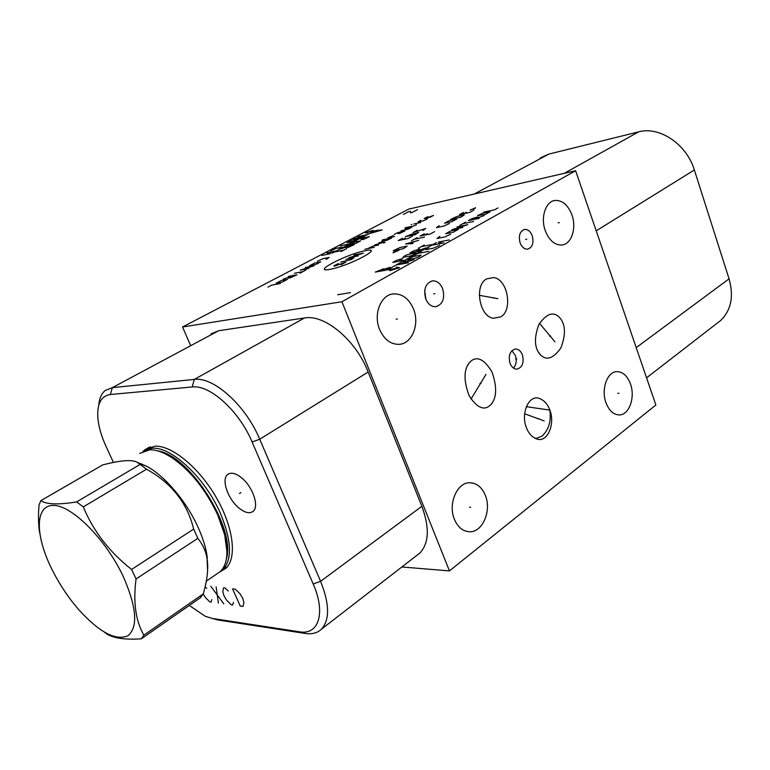 <?xml version="1.0" encoding="UTF-8"?>
<svg xmlns="http://www.w3.org/2000/svg" width="770" height="770" viewBox="0 0 770 770"><rect width="100%" height="100%" fill="white"/><g stroke="black" fill="none" stroke-linecap="round" stroke-linejoin="round"><path stroke-width="1.16" d="M449.449 570.907L341.928 301.744L575.623 170.719L655.876 405.001L449.449 570.907L401.882 566.97M454.387 519.25C447.774 503.907 457.149 482.222 469.844 482.752C476.755 483.011 481.933 487.237 485.369 495.437C491.809 510.693 482.578 532.388 469.584 531.752C462.905 531.425 457.832 527.257 454.387 519.25M605.99 402.758C600.889 389.408 607.203 371.631 616.847 371.641C622.834 371.737 627.377 375.837 630.466 383.951C635.452 397.233 629.225 414.982 619.407 414.914C613.575 414.789 609.109 410.737 605.99 402.758M545.295 230.731C540.29 217.448 545.699 201.172 555.189 200.441C562.475 200.219 568.058 205.032 571.918 214.888C576.817 228.122 571.456 244.359 561.792 245.024C554.698 245.207 549.193 240.442 545.295 230.731M510.01 363.315C508.181 355.519 509.981 350.745 515.39 349.012C518.47 349.012 520.818 350.966 522.407 354.874C524.226 362.67 522.416 367.425 516.978 369.157C513.927 369.138 511.607 367.194 510.01 363.315M520.106 242.897C518.335 235.601 519.875 231.106 524.726 229.402C527.999 229.306 530.491 231.404 532.234 235.707C533.995 243.002 532.436 247.488 527.556 249.172C524.332 249.259 521.848 247.17 520.106 242.897M425.714 298.837C423.279 289.125 425.569 283.129 432.586 280.858C437.023 280.752 440.382 283.389 442.683 288.779C445.099 298.481 442.779 304.458 435.714 306.71C431.344 306.797 428.014 304.169 425.714 298.837M471.817 360.399C478.103 356.26 484.821 360.1 491.963 371.92C497.025 386.482 496.843 397.185 491.414 404.029L489.104 406.204C483.079 410.564 476.399 407.032 469.074 395.597C463.684 381.034 463.694 370.168 469.074 362.978L471.817 360.399M500.693 316.845L493.464 318.27C479.238 316.826 474.06 284.813 486.707 278.865L493.57 277.566C507.796 278.981 513.128 310.483 500.693 316.845M539.481 353.7C534.341 347.135 534.13 337.414 538.846 324.517C546.228 313.929 552.899 311.359 558.856 316.817L560.522 318.664C565.584 325.296 565.709 335.037 560.907 347.886C553.428 358.435 546.69 360.832 540.694 355.066L539.481 353.7M526.305 406.675L549.838 410.102C555.449 424.203 547.239 443.395 536.478 438.881C531.82 437.014 528.441 433.221 526.334 427.494C520.568 413.259 529.029 394.028 539.539 398.533C544.303 400.419 547.74 404.269 549.838 410.102C551.349 421.248 548.721 429.949 541.955 436.176L536.507 438.284L534.698 438.13M379.543 329.319C373.075 314.073 381.006 294.496 393.614 293.88C402.431 293.688 409.072 298.76 413.548 309.097C419.862 324.286 411.989 343.853 399.081 344.334C390.554 344.44 384.047 339.435 379.543 329.319M341.928 301.744L182.548 326.99L408.774 209.094L575.623 170.719M182.548 326.99L190.344 344.941M717.409 323.015L720.585 320.551C731.154 310.339 733.983 296.431 729.065 278.827L694.367 169.987C686.696 144.25 659.389 125.972 638.628 131.853L548.846 154.087L540.271 157.946M210.951 333.93L218.67 330.715L304.516 317.972C324.584 314.035 355.933 340.099 368.156 372.016L421.854 506.304C429.737 527.758 429.025 543.379 419.727 553.158L416.839 555.391M98.724 405.328C99.32 398.523 101.476 393.576 105.201 390.477L112.382 387.628L194.281 379.427C213.473 376.492 245.745 405.386 259.721 439.227L320.589 581.331C329.608 603.94 329.878 619.908 321.388 629.234C317.317 633.046 311.917 634.451 305.19 633.441L217.968 619.994L212.116 618.397M113.44 462.462L106.087 446.513C101.553 436.619 98.83 427.369 97.925 418.774C96.741 404.135 100.87 396.05 110.322 394.519L192.173 386.973C209.767 384.451 239.249 411.007 252.108 441.99L313.178 583.939C326.085 613.132 318.607 635.462 299.328 631.785L212.318 618.435L205.272 616.289L189.305 605.451M241.684 477.9C252.753 486.765 259.461 506.525 253.166 511.29C249.624 513.956 244.812 512.81 238.738 507.844C227.833 498.941 221.173 479.46 227.525 474.599C230.952 472.01 235.668 473.107 241.684 477.9M143.778 450.768L144.808 449.824L155.03 446.148C172.018 445.378 199.209 467.746 216.351 497.622C233.608 527.46 237.208 558.337 225.764 568.375L220.624 571.456M226.043 568.116L224.195 568.847M149.12 447.283L147.484 448.843M511.886 350.716L515.399 355.528C516.949 360.591 516.295 364.778 513.455 368.089M424.655 290.742L425.993 299.53M207.399 558L206.899 557.74M219.902 571.879L222.809 569.8C232.434 559.482 231.655 540.713 220.47 513.484C205.359 478.266 171.768 446.658 152.441 448.236L143.095 451.239M216.928 573.852L220.278 571.542C227.266 564.756 228.738 552.523 224.686 534.842L217.833 515.197C205.946 489.855 190.633 470.672 171.903 457.659C163.577 452.288 156.204 449.661 149.775 449.796L139.649 453.414M207.602 570.666L206.928 554.881C205.494 546.479 202.626 537.489 198.342 527.893C186.696 501.597 164.693 475.619 146.338 466.1L137.32 462.385M131.583 569.444L193.665 529.086L197.832 538.336L136.049 578.973L131.583 569.444C109.436 552.042 93.343 531.184 83.295 506.881L76.615 501.925C58.289 504.908 46.373 504.475 40.849 500.644L39.039 505.033C38.154 515.294 38.356 524.572 39.636 532.879M104.499 632.237C111.063 637.878 123.354 640.062 141.362 638.802L200.518 597.655L203.27 593.882C207.631 578.819 208.776 566.46 206.707 556.806C205.398 550.223 202.443 544.072 197.832 538.336M123.421 576.865C106.135 539.722 72.332 505.621 53.813 505.428C35.016 504.668 34.881 534.563 51.34 568.144L52.774 571.032C60.147 585.421 68.973 598.502 79.262 610.264C99.609 632.468 115.837 640.977 127.926 635.779C138.205 627.117 136.704 607.482 123.421 576.865M193.665 529.086C187.283 503.031 171.575 483.069 146.541 469.209L83.295 506.881M146.541 469.209L138.629 463.299C134.317 459.257 122.324 459.806 102.651 464.936L40.849 500.644M139.842 464.599L76.615 501.925M203.27 593.882L143.855 635.154C135.655 620.938 133.056 602.217 136.049 578.973M141.362 638.802L143.855 635.154M397.32 319.001L396.184 319.155M470.634 507.228L469.479 507.189M618.936 393.229L617.781 393.297M559.318 222.617L558.183 222.838M516.814 359.022L515.659 359.128M526.767 239.181L525.631 239.393M434.819 293.688L433.683 293.861M481.077 383.373L479.931 383.46M485.957 374.413L471.038 399.043M494.301 297.846L493.147 298.009M497.863 298.683L479.277 295.295M538.779 418.688L537.614 418.736L538.779 418.688M544.217 420.911L524.591 413.76M550.675 335.961L549.52 336.086M554.91 341.793L539.5 323.304M364.855 250.789C346.077 254.254 310.002 273.321 330.243 269.288C349.734 265.814 386.232 246.102 364.855 250.789M338.492 263.523L334.103 265.65L333.92 266.189L335.239 265.939L345.797 262.108L341.216 264.784M345.98 259.307L353.959 257.738L351.601 259.461L340.812 262.07M358.243 255.9L348.925 257.748L363.373 253.157L354.036 255.014M374.239 247.334L364.884 249.23M378.542 245.033L372.507 246.265L367.54 248.7M383.643 243.051L385.067 242.281L378.936 242.617M374.682 244.879L383.527 242.367M385.039 239.355L381.487 241.472L386.858 240.365L391.757 237.959L382.372 239.913M393.095 235.707L387.83 237.863L394.558 236.467M401.584 231.606L398.109 233.676L400.14 233.252L404.962 230.894L397.532 232.684L394.086 234.532M400.968 230.856L408.389 229.056L411.806 227.227L405.068 228.671M405.107 227.785L413.856 225.918L416.56 224.676M420.613 222.511L413.865 223.974M411.854 224.407L411.18 224.551L411.854 224.407M420.776 220.278L418.11 221.914L423.519 220.74L427.533 218.805M429.516 217.535L433.491 215.408L426.128 218.276L424.097 218.507L428.072 216.601M402.479 238.238L398.206 240.548L408.042 238.536L412.325 236.207M405.261 238.142L402.402 239.682M413.057 234.157L418.707 232.28L415.174 234.667L405.318 236.698L413.057 233.685L410.227 235.687M422.932 230.461L425.714 228.488L413.067 232.521L417.263 230.259M395.106 251.03L393.037 252.839L398.985 250.269M403.422 248.7L407.166 246.131L399.89 247.574L393.239 250.693L403.422 248.7M418.697 240.336L405.569 243.984L412.826 243.551M410.872 243.599L414.789 241.453M424.52 237.141L414.308 239.22M411.401 240.798L417.196 237.641M424.366 233.734L420.074 236.072L430.295 233.984L434.598 231.626M427.302 233.618L424.434 235.177M439.198 225.658L436.446 227.641L443.761 226.111L449.439 223.502M451.913 221.654L456.764 218.998L449.439 220.557L444.598 223.194L451.913 221.654M460.999 217.178L464.31 214.869L456.976 216.447L450.739 219.363L460.999 217.178M463.434 212.453L459.372 214.657L469.642 212.443L473.704 210.22M466.466 212.241L463.752 213.714M473.935 209.286L475.542 207.765L470.018 210.133M373.055 230.317L365.23 232.819L374.923 230.711L331.957 253.224M367.81 233.06L365.23 232.819M361.823 237.237L353.238 239.075L366.52 234.783L357.925 236.631M351.755 240.221L347.02 242.694L353.151 241.395L357.886 238.912L351.755 240.221M340.359 245.803L348.916 243.994M351.659 242.56L346.173 245.438M339.262 249.056L342.188 247.131L336.076 248.412L330.715 250.828M326.778 252.887L335.316 251.116M330.417 253.686L321.889 255.438M331.639 251.877L326.74 254.437M370.697 233.262L382.141 229.96L376.01 230.471M377.627 230.394L374.076 232.251M364.354 237.747L360.957 239.528L363.353 239.451L369.369 236.679L360.62 238.546M354.373 242.203L349.57 244.725L355.807 243.416L360.62 240.885L354.373 242.203M349.301 245.649L345.836 247.468L348.184 247.42L354.306 244.6L345.576 246.429M347.222 246.737L340.725 248.97M335.142 251.896L343.844 250.106M346.644 248.633L341.033 251.588M326.076 259.452L329.137 257.44L322.938 258.691L317.413 261.194M314.564 263.08L309.492 265.746L315.661 264.524L320.744 261.848L314.564 263.08M308.857 268.509L300.233 270.193L313.987 265.814L305.353 267.508M294.333 273.283L302.937 271.627M305.902 270.068L299.963 273.186M292.051 275.699L288.307 277.662L288.038 278.22L290.492 277.758L296.979 274.755L288.394 276.401M289.809 276.882L283.148 279.144M281.358 280.501L276.055 283.273L282.167 282.138L287.48 279.346L281.358 280.501M280.347 283.514L271.8 285.102L267.979 287.104M403.403 214.426L408.687 211.663L410.641 211.413L410.391 212.847L412.142 212.453L417.436 209.671M389.745 270.703L399.63 267.71L387.329 269.923L436.417 242.627M396.155 267.132L399.63 267.71M403.066 261.675L414.039 259.644L397.512 264.774L408.466 262.762M415.617 258.171L418.774 256.997L421.123 255.101L413.269 256.574L407.802 259.047L407.782 259.634L415.617 258.171M428.938 251.309L417.937 253.397M414.838 255.13L421.026 251.684M428.697 247.411L425.666 249.672L433.529 248.161L439.708 245.284M444.021 242.877L433 245.014M438.284 242.078L449.305 239.913M437.697 244.1L442.981 241.154M383.826 269.356L390.063 267.325L385.982 270.174L375.288 272.099L383.903 268.74L380.611 271.136M398.889 261.28L402.845 258.528L396.714 260.25L392.796 262.416L403.509 260.424M410.574 255.929L413.673 254.774L415.993 252.926L408.321 254.379L405.251 255.525L402.903 257.382L410.574 255.929M415.983 251.8L419.804 249.133L413.692 250.856L409.871 252.974L420.622 250.914M418.283 250.529L425.974 247.94M432.047 244.562L421.277 246.669M418.254 248.335L424.289 245.004M439.882 236.38L436.994 238.517L444.694 236.977L450.671 234.205M453.27 232.213L458.371 229.383L450.652 230.952L445.561 233.772L453.27 232.213M457.043 226.89L467.852 224.667L452.009 229.672L462.818 227.458M473.56 221.49L462.741 223.733M459.902 225.312L465.581 222.164M474.561 219.315L477.92 216.919L471.914 218.661L468.401 220.605L479.219 218.343M476.668 218.151L484.128 215.61M485.36 214.387L490.221 211.692L482.482 213.338L477.487 215.581L485.36 214.387M483.704 212.145L494.532 209.835L497.969 207.919M337.655 294.746L350.504 292.619M206.764 588.415L205.147 586.682M203.232 593.959L205.292 597.385L209.796 601.89L211.105 602.073L211.817 599.56M210.787 586.249L223.762 603.796M218.391 603.064L216.129 586.894M228.295 591.052L224.956 587.943L223.589 587.779L222.78 591.716L224.012 595.874L226.601 600.205L231.25 604.816L232.627 604.999L233.416 602.448M232.54 588.857L240.25 606.048L243.051 606.423L243.946 602.506L242.714 598.271L240.076 593.863L235.331 589.194L232.54 588.857M240.885 492.598L239.499 493.493M548.846 154.087L474.253 194.03M638.628 131.853L564.227 173.346M694.367 169.987L596.221 230.827M729.065 278.827L636.222 347.626M110.322 394.519L112.382 387.628L218.67 330.715M192.173 386.973L194.281 379.427L304.516 317.972M252.108 441.99L259.721 439.227L368.156 372.016M313.178 583.939L320.589 581.331L421.854 506.304M299.328 631.785L305.19 633.441M212.318 618.435L217.968 619.994M164.588 453.511L173.192 458.237L164.616 453.53M141.747 464.435L141.796 463.944M148.88 448.025L150.564 446.802M227.092 567.018L225.735 567.788M226.419 558.885C236.169 528.403 189.497 455.031 157.667 450.874M226.967 551.474L224.753 533.62C218.353 506.179 194.906 471.972 173.192 458.237L171.903 457.659M393.614 293.88L391.93 294.15M469.584 531.752L468.391 531.695M555.189 200.441L553.64 200.768M469.074 362.978L466.986 366.578M646.569 377.829L720.585 320.551M144.808 449.824L149.014 447.37M540.694 355.066L538.557 352.362M227.525 474.599L228.969 473.694M419.727 553.158L321.388 629.234M536.478 438.881L535.468 438.496M524.726 229.402L524.072 229.527M432.586 280.858L431.739 280.992M227.41 566.643L222.809 569.8M226.967 551.666L224.686 534.842M220.278 571.542L206.302 581.157M206.928 554.881L206.707 556.806M146.338 466.1L138.629 463.299M207.265 557.047L206.716 556.749"/></g></svg>

